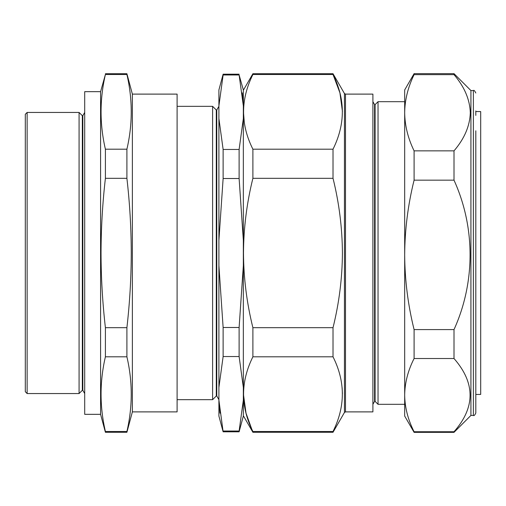 <?xml version="1.0" encoding="UTF-8"?>
<svg xmlns="http://www.w3.org/2000/svg" width="506" height="506" viewBox="0 0 506 506"><rect width="100%" height="100%" fill="white"/><g stroke="black" fill="none" stroke-linecap="round" stroke-linejoin="round"><path stroke-width="0.76" d="M475.811 394.459L480.7 394.421L480.7 111.579L475.811 111.541M475.811 130.801L475.811 412.991C474.78 415.243 473.964 416.052 473.369 415.432L473.369 90.568L470.922 90.568L454.008 73.648L454.008 74.648L414.091 74.648C407.962 87.234 404.825 99.935 404.68 112.749L404.68 112.749C404.851 125.633 407.988 138.334 414.091 150.851L454.008 150.851C464.445 138.65 469.878 125.95 470.308 112.749C469.853 99.486 464.419 86.785 454.008 74.648M473.369 415.432L470.922 415.432L470.922 90.568M470.922 415.432L454.008 432.352L454.008 431.738C475.425 407.4 475.425 382.991 454.008 358.52L454.008 329.589C475.349 282.576 475.501 227.441 454.008 180.168L454.008 150.851M216.29 110.011L212.609 106.336L212.609 399.664L216.29 395.989L216.29 110.011L216.777 110.011L216.777 395.989L218.902 399.664M27.134 393.554L25.3 391.72L25.3 114.28L27.134 112.446L27.134 393.554L79.075 393.554L79.075 112.446L27.134 112.446M132.37 411.89L177.1 411.89L177.1 94.11L132.37 94.11L132.37 411.89L126.905 432.282L105.4 432.282L105.4 431.491L126.905 431.491C132.686 406.596 132.686 381.701 126.905 356.806L105.4 356.806C99.619 381.701 99.619 406.596 105.4 431.491M132.37 94.11L126.905 73.718L126.905 74.508L105.4 74.508C99.619 99.404 99.619 124.299 105.4 149.194L105.4 178.314C102.547 203.146 101.092 228.042 101.029 253C101.086 277.87 102.541 302.765 105.4 327.686L105.4 356.806M105.4 327.686L126.905 327.686C129.757 302.765 131.212 277.87 131.269 253C131.212 228.042 129.757 203.14 126.905 178.314L126.905 149.194C132.686 124.299 132.686 99.404 126.905 74.508M100.586 414.332L100.586 91.668L84.698 91.668L84.698 414.332L100.586 414.332L105.4 432.282M100.586 91.668L105.4 74.508M79.075 393.554L82.333 390.303L82.333 115.697L82.82 115.697L82.82 390.303L84.698 393.554M375.091 104.634L375.091 401.366L378.033 404.313L378.033 101.687L375.091 104.634L374.598 104.634L374.598 401.366L372.903 404.313M239.117 431.814L243.342 416.046L243.342 400.088L239.117 431.023L243.342 400.088L243.342 387.469L239.117 356.534L239.117 327.49L243.342 265.618L243.342 240.382L239.117 178.51L223.127 178.51L218.902 240.382L218.902 265.618L223.127 327.49L223.127 356.534L218.902 387.469L218.902 400.088L223.127 431.814L239.117 431.814L239.117 431.023L223.127 431.023M339.823 92.566L333.018 74.508C345.446 99.265 345.446 124.16 333.018 149.194L333.018 178.314C339.115 202.843 342.252 227.738 342.423 253C342.277 278.11 339.14 303.005 333.018 327.686L252.892 327.686C246.77 303.005 243.633 278.11 243.487 253C243.658 227.738 246.795 202.843 252.892 178.314L252.892 149.194C240.464 124.438 240.464 99.543 252.892 74.508L252.892 73.718L243.342 90.264M243.487 112.294L244.335 122.831M239.117 178.51L239.117 149.466L243.342 118.53L243.342 105.912L239.117 74.977L223.127 74.977L218.902 105.912L218.902 118.53L223.127 149.466L223.127 178.51M345.497 411.89L372.903 411.89L372.903 94.11L345.497 94.11L345.497 411.89L344.434 412.498L344.434 93.502L333.018 73.718L252.892 73.718M342.423 111.409L339.962 93.098M252.892 74.508L333.018 74.508L333.018 73.718M333.018 149.194L252.892 149.194M333.018 178.314L252.892 178.314M333.018 327.686L333.018 356.806L252.892 356.806L252.892 327.686M333.018 356.806C345.446 381.562 345.446 406.457 333.018 431.491L252.892 431.491C240.464 406.735 240.464 381.84 252.892 356.806M344.434 412.498L333.018 432.282L252.892 432.282L246.017 413.168L243.487 394.591M333.018 432.282L333.018 431.491M342.423 393.706L342.138 387.811M404.68 253L404.68 254.879C404.838 280.103 407.975 305.004 414.091 329.589L454.008 329.589M414.091 329.589L414.091 358.52C407.969 370.594 404.832 382.795 404.68 395.129L404.68 395.129C404.838 407.488 407.975 419.695 414.091 431.738L454.008 431.738M243.342 118.53L243.342 240.382M239.117 74.977L243.342 89.954L243.342 105.912L242.254 92.832M243.342 265.618L243.342 387.469M126.905 149.194L105.4 149.194M126.905 178.314L105.4 178.314M126.905 327.686L126.905 356.806M126.905 431.491L126.905 432.282M239.117 74.186L223.127 74.186L223.127 74.977M239.117 149.466L223.127 149.466M239.117 327.49L223.127 327.49M239.117 356.534L223.127 356.534M219.99 413.168L218.902 400.088L218.902 416.046L223.127 431.814M218.902 387.469L218.902 265.618M218.902 240.382L218.902 118.53M218.902 105.912L218.902 89.954L223.127 74.186M414.091 150.851L414.091 180.168C407.969 204.81 404.832 229.711 404.68 254.879L404.68 89.954L414.091 73.648L414.091 74.648M414.091 431.738L414.091 432.352L454.008 432.352M414.091 358.52L454.008 358.52M414.091 180.168L454.008 180.168M414.091 432.352L404.68 416.046L404.68 254.879M475.811 110.941L475.811 115.374M216.777 110.011L218.902 106.336M177.1 106.336L212.609 106.336M82.82 115.697L84.698 112.446M82.333 115.697L79.075 112.446M374.598 104.634L372.903 101.687M404.68 101.687L378.033 101.687M404.68 404.313L378.033 404.313M243.342 415.736L252.892 432.282M345.497 94.11L344.434 93.502M374.598 401.366L375.091 401.366M126.905 73.718L105.4 73.718M82.333 390.303L82.82 390.303M177.1 399.664L212.609 399.664M216.29 395.989L216.777 395.989M414.091 73.648L454.008 73.648M473.369 90.568C473.863 89.878 474.672 90.694 475.811 93.009"/></g></svg>
